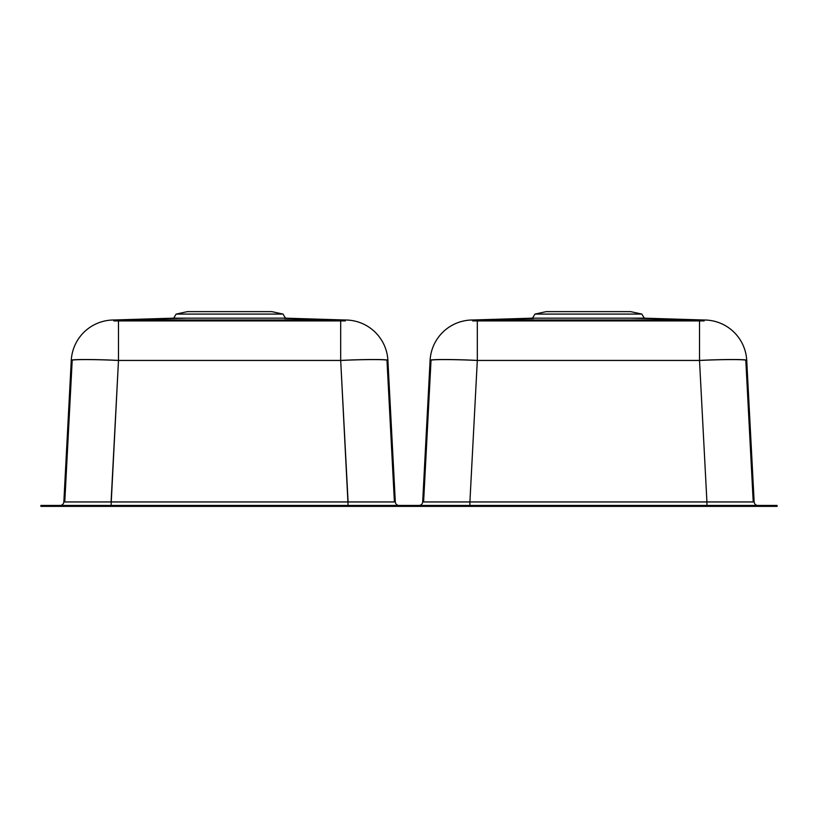 <?xml version="1.0" encoding="UTF-8"?>
<svg xmlns="http://www.w3.org/2000/svg" width="818" height="818" viewBox="0 0 818 818"><rect width="100%" height="100%" fill="white"/><g stroke="black" fill="none" stroke-linecap="round" stroke-linejoin="round"><path stroke-width="1.23" d="M532.845 318.151L472.661 320.002L533.397 318.519M630.443 318.161L644.298 318.161L641.854 314.081L630.647 311.638L546.179 311.638L534.972 314.081L532.528 318.161L630.443 318.161L704.155 320.002L477.313 320.002L477.313 360.472C454.44 359.296 429.021 359.296 431.014 360.472A41.728 41.728 0 0 1 431.045 360.022M472.681 320.922L704.145 320.922M745.781 360.022A41.728 41.728 0 0 1 745.811 360.472C747.816 359.296 722.386 359.296 699.513 360.472L477.313 360.472L469.9 501.976L423.601 501.976L431.014 360.472M699.513 320.002L699.513 360.472L706.926 501.976L469.9 501.976L469.9 505.442L469.9 501.925L422.681 501.925L430.094 360.421A42.648 42.648 0 0 1 472.671 320.002L477.313 320.002M745.811 360.472L753.225 501.976L706.926 501.976M707.56 506.362L707.56 505.442L777.1 505.442L777.1 506.362L40.9 506.362L40.9 505.442L110.44 505.442L110.44 506.362M707.56 505.442L110.44 505.442M345.319 320.922L113.855 320.922M176.146 314.081L283.028 314.081L271.821 311.638L187.353 311.638L176.146 314.081L173.702 318.161L113.947 319.991M283.028 314.081L285.472 318.161L173.702 318.161M285.472 318.161L345.339 320.002L118.538 320.002L187.557 318.161M118.487 320.002L113.845 320.002L118.487 320.002L118.487 360.472C95.614 359.296 70.184 359.296 72.188 360.472A41.728 41.728 0 0 1 72.219 360.022M386.955 360.022A41.728 41.728 0 0 1 386.986 360.472C388.979 359.296 363.56 359.296 340.687 360.472L348.1 501.976L64.775 501.976L72.188 360.472M340.687 320.002L340.687 360.472L118.487 360.472L111.074 501.976M348.1 501.976L394.399 501.976L386.986 360.472M345.329 320.002L284.603 318.519L345.329 320.002A42.648 42.648 0 0 1 387.906 360.421A42.648 42.648 0 0 0 345.329 320.002M71.268 360.421A42.648 42.648 0 0 1 113.845 320.002A42.648 42.648 0 0 0 71.268 360.421C69.223 359.225 95.154 359.225 118.487 360.421L340.687 360.421C364.02 359.225 389.951 359.225 387.906 360.421L395.319 501.925L63.845 501.925L71.268 360.421L63.845 501.925A3.712 3.712 0 0 1 60.143 505.442A3.712 3.712 0 0 0 63.845 501.925M534.972 314.081L641.854 314.081M699.513 360.421L706.926 501.925L754.155 501.925L746.732 360.421A42.648 42.648 0 0 0 704.155 320.002A42.648 42.648 0 0 1 746.732 360.421C748.777 359.225 722.846 359.225 699.513 360.421L477.313 360.421C453.98 359.225 428.049 359.225 430.094 360.421A42.648 42.648 0 0 1 472.671 320.002M754.155 501.925A3.712 3.712 0 0 0 757.857 505.442A3.712 3.712 0 0 1 754.155 501.925M418.969 505.442A3.712 3.712 0 0 0 422.681 501.925A3.712 3.712 0 0 1 418.969 505.442M395.319 501.925A3.712 3.712 0 0 0 399.031 505.442A3.712 3.712 0 0 1 395.319 501.925M111.074 505.442L118.487 360.421M340.687 360.421L348.1 505.442M477.313 360.421L469.9 501.925L706.926 501.925L706.926 505.442M704.165 320.002L643.97 318.151"/></g></svg>

